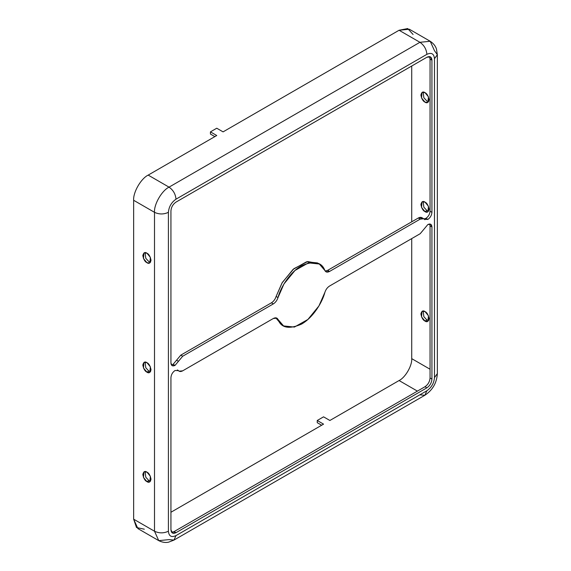 <?xml version="1.0" encoding="UTF-8"?>
<svg xmlns="http://www.w3.org/2000/svg" width="571" height="571" viewBox="0 0 571 571"><rect width="100%" height="100%" fill="white"/><g stroke="black" fill="none" stroke-linecap="round" stroke-linejoin="round"><path stroke-width="0.86" d="M178.473 370.643C179.501 371.735 180.907 371.792 182.684 370.829L273.316 318.504C275.515 317.362 277.078 317.676 278.006 319.446L276.107 318.354L278.006 319.446C281.118 327.947 288.933 329.517 301.438 324.157C313.315 317.476 322.394 302.08 324.878 292.388L318.939 305.928L307.905 319.46L294.4 327.069L283.566 325.927L276.892 318.147L273.316 318.504L182.684 370.829L179.108 371.186L177.31 369.979L178.473 370.643L175.047 370.5C172.563 372.228 171.2 374.605 170.936 377.609L170.936 529.767L172.413 533.036L175.989 532.686L174.098 531.587L171.6 532.272L174.098 531.587L175.989 532.686L426.887 387.83L424.988 386.738L174.098 531.587L424.988 386.738C428.043 384.604 429.727 381.685 430.049 377.981L430.049 225.83L431.94 226.923L430.741 224.26L427.836 224.553L424.41 228.657L427.836 224.553C430.313 223.418 431.683 224.21 431.94 226.923L431.94 379.073C431.619 382.784 429.934 385.696 426.887 387.83L175.989 532.686C172.942 534.071 171.257 533.1 170.936 529.767L170.936 377.609C171.2 374.605 172.563 372.228 175.047 370.5L178.473 370.643L177.952 370.208M319.317 264.009L317.419 262.917L306.584 261.775L293.08 269.384L282.045 282.916L276.107 296.456L278.006 297.555L283.937 284.008L294.979 270.483L308.483 262.867L319.317 264.009L325.984 271.789L329.56 271.439L420.192 219.114L423.768 218.757L424.41 219.293L427.836 219.442C430.313 217.708 431.683 215.338 431.94 212.326L430.049 211.234C429.785 214.246 428.414 216.616 425.937 218.35L427.836 219.442L424.41 219.293C423.382 218.208 421.976 218.143 420.192 219.114L329.56 271.439C327.361 272.574 325.798 272.26 324.878 270.497C321.759 261.996 313.95 260.419 301.438 265.779C289.568 272.467 280.482 287.855 278.006 297.555C277.078 300.396 275.515 302.509 273.316 303.908L182.684 356.233L175.047 365.39C172.563 366.518 171.2 365.725 170.936 363.02L172.142 365.676L175.047 365.39L173.149 364.298L176.575 360.194L173.149 364.298L175.047 365.39L178.473 361.286L176.575 360.194L180.793 355.141L271.425 302.816C273.623 301.417 275.179 299.297 276.107 296.456L282.295 282.495L293.844 268.727L307.698 261.539L318.34 263.502M424.988 92.645L422.083 92.359L421.534 97.955L424.988 102.138L427.893 102.423L428.45 96.827L424.988 92.645C426.937 93.501 428.3 95.871 429.099 99.761C428.3 102.737 426.937 103.522 424.988 102.138C423.047 101.281 421.683 98.911 420.884 95.022C421.683 92.045 423.047 91.26 424.988 92.645M428.685 101.602L426.887 101.038L423.839 97.72L423.197 92.088L423.839 97.72L426.887 101.038L428.685 101.602M427.836 219.442L425.937 218.35L423.996 218.907L425.937 218.35C428.414 216.616 429.785 214.246 430.049 211.234L430.049 59.077L429.385 56.572L430.049 59.077L431.94 60.176L431.94 212.326C431.683 215.338 430.313 217.708 427.836 219.442M424.41 219.293L424.931 219.728M424.988 321.059L427.893 321.345L428.45 315.756L424.988 311.573L422.083 311.288L421.534 316.876L424.988 321.059L426.887 319.967L423.839 316.641L423.197 311.017L423.839 316.641L426.887 319.967L424.988 321.059C423.047 320.21 421.683 317.833 420.884 313.943C421.683 310.974 423.047 310.181 424.988 311.573C426.937 312.423 428.3 314.799 429.099 318.689C428.3 321.659 426.937 322.451 424.988 321.059M428.685 320.524L426.887 319.967L428.685 320.524M424.988 211.598L427.893 211.884L428.45 206.288L424.988 202.113L422.083 201.82L421.534 207.416L424.988 211.598L426.887 210.499L423.839 207.18L423.197 201.549L423.839 207.18L426.887 210.499L424.988 211.598C423.047 210.749 421.683 208.372 420.884 204.482C421.683 201.513 423.047 200.721 424.988 202.113C426.937 202.962 428.3 205.332 429.099 209.229C428.3 212.198 426.937 212.99 424.988 211.598M428.685 211.063L426.887 210.499L428.685 211.063M429.635 223.989L430.049 225.83L429.635 223.989M150.616 262.139L148.817 261.582L145.769 258.256L145.127 252.632L145.769 258.256L148.817 261.582L150.616 262.139M146.918 253.189L144.013 252.903L143.464 258.499L146.918 262.674L149.823 262.967L150.38 257.371L146.918 253.189C148.86 254.045 150.23 256.415 151.029 260.305C150.23 263.281 148.86 264.066 146.918 262.674C144.977 261.825 143.606 259.455 142.814 255.565C143.606 252.589 144.977 251.797 146.918 253.189M173.149 364.298L171.35 364.855L173.149 364.298M148.817 480.511L145.769 477.185L145.127 471.553L145.769 477.185L148.817 480.511L146.918 481.603L149.823 481.888L150.38 476.3L146.918 472.117L144.013 471.824L143.464 477.42L146.918 481.603L148.817 480.511L150.616 481.067L148.817 480.511M148.817 371.043L145.769 367.724L145.127 362.093L145.769 367.724L148.817 371.043L146.918 372.142L149.823 372.428L150.38 366.832L146.918 362.656L144.013 362.364L143.464 367.96L146.918 372.142L148.817 371.043L150.616 371.607L148.817 371.043M329.881 420.484L399.079 380.536C405.331 377.574 412.283 365.54 411.72 358.645L411.72 238.599L411.72 358.645C412.283 365.54 405.331 377.574 399.079 380.536L329.881 420.484L323.557 416.837L317.24 420.484L323.557 424.139L170.936 512.251L323.557 424.139L317.24 420.484L317.24 422.676L321.666 425.231L317.24 422.676L317.24 420.484L323.557 416.837L329.881 420.484M411.72 221.812L411.72 66.015L411.72 221.812M144.32 529.203L136.49 527.511L133.65 519.182L133.65 200.285C133 192.356 140.994 178.509 148.182 175.104L169.037 187.145L419.935 42.297L399.079 30.256L223.075 131.872L399.079 30.256L407.708 28.55L413.09 34.488M430.213 41.276C435.252 44.588 436.244 48.392 436.472 49.099L437.35 54.702L434.474 58.713C433.989 53.71 431.462 52.254 426.887 54.338C426.444 49.242 424.125 45.223 419.935 42.297L430.213 41.276L409.357 29.235L399.079 30.256L419.935 42.297L430.213 41.276L434.474 50.691L437.35 54.702L434.474 58.713L434.474 377.617L437.35 373.598L434.474 377.617C433.989 383.177 431.462 387.552 426.887 390.75L424.853 395.253L426.887 390.75L175.989 535.605C171.421 537.689 168.888 536.226 168.409 531.223C163.777 533.393 159.138 533.393 154.505 531.223L154.505 212.326C153.856 204.397 161.85 190.55 169.037 187.145C173.234 190.079 175.547 194.09 175.989 199.186L426.887 54.338L175.989 199.186C171.421 202.384 168.888 206.766 168.409 212.326L168.409 531.223C168.888 536.226 171.421 537.689 175.989 535.605L426.887 390.75C431.462 387.552 433.989 383.177 434.474 377.617L434.474 58.713C433.989 53.71 431.462 52.254 426.887 54.338C426.444 49.242 424.125 45.223 419.935 42.297L169.037 187.145L148.182 175.104L216.752 135.52L148.182 175.104C140.994 178.509 133 192.356 133.65 200.285L133.65 519.182L137.904 528.596L158.759 540.637L154.505 531.223L133.65 519.182L154.505 531.223L158.759 540.637C164.148 543.342 167.945 542.3 168.666 542.143L173.955 540.102L169.037 539.616L158.759 540.637M282.645 325.342L275.814 317.826L281.667 324.835L283.566 325.927M178.002 370.372L179.108 371.186M423.768 218.757L421.869 217.665L418.293 218.015L420.192 219.114L418.293 218.015L327.668 270.34L329.56 271.439L327.668 270.34L325.163 271.025L327.668 270.34L418.293 218.015C420.078 217.051 421.484 217.108 422.511 218.201M324.878 292.388C325.798 289.547 327.361 287.427 329.56 286.028L420.192 233.703L424.41 228.657L420.192 233.703L329.56 286.028C327.361 287.427 325.798 289.547 324.878 292.388M170.936 363.02L170.936 210.863C171.257 207.159 172.942 204.24 175.989 202.105L426.887 57.257C429.934 55.865 431.619 56.836 431.94 60.176L430.463 56.9L426.887 57.257L175.989 202.105C172.942 204.24 171.257 207.159 170.936 210.863L170.936 363.02M417.408 391.114L399.079 380.536L417.408 391.114M175.989 535.605L173.955 540.102L175.989 535.605M154.505 212.326L133.65 200.285L154.505 212.326L154.505 531.223C159.138 533.393 163.777 533.393 168.409 531.223L168.409 212.326C163.777 214.489 159.138 214.489 154.505 212.326C159.138 214.489 163.777 214.489 168.409 212.326C168.888 206.766 171.421 202.384 175.989 199.186C175.547 194.09 173.234 190.079 169.037 187.145C161.85 190.55 153.856 204.397 154.505 212.326M146.918 481.603C144.977 480.753 143.606 478.377 142.814 474.487C143.606 471.518 144.977 470.725 146.918 472.117C148.86 472.966 150.23 475.336 151.029 479.233C150.23 482.202 148.86 482.995 146.918 481.603M146.918 372.142C144.977 371.286 143.606 368.916 142.814 365.026C143.606 362.05 144.977 361.265 146.918 362.656C148.86 363.506 150.23 365.875 151.029 369.765C150.23 372.742 148.86 373.534 146.918 372.142M273.316 303.908C275.515 302.509 277.078 300.396 278.006 297.555L276.107 296.456C275.179 299.297 273.623 301.417 271.425 302.816L273.316 303.908L271.425 302.816L180.793 355.141L182.684 356.233L273.316 303.908M178.473 361.286L182.684 356.233L180.793 355.141L176.575 360.194L178.473 361.286M214.86 136.612L210.435 134.057L214.86 136.612M223.075 131.872L216.752 128.225L210.435 131.872L216.752 135.52L210.435 131.872L210.435 134.057L210.435 131.872L216.752 128.225L223.075 131.872M426.887 387.83C429.934 385.696 431.619 382.784 431.94 379.073L430.049 377.981C429.727 381.685 428.043 384.604 424.988 386.738L426.887 387.83M431.94 379.073L431.94 226.923L430.049 225.83L430.049 377.981L431.94 379.073M430.049 369.223L411.72 358.645L430.049 369.223M437.35 54.702L437.35 373.598C436.794 382.905 432.625 390.121 424.853 395.253L420.135 394.875M431.94 212.326L431.94 60.176L430.049 59.077L430.049 211.234L431.94 212.326M424.853 395.253L173.955 540.102"/></g></svg>
